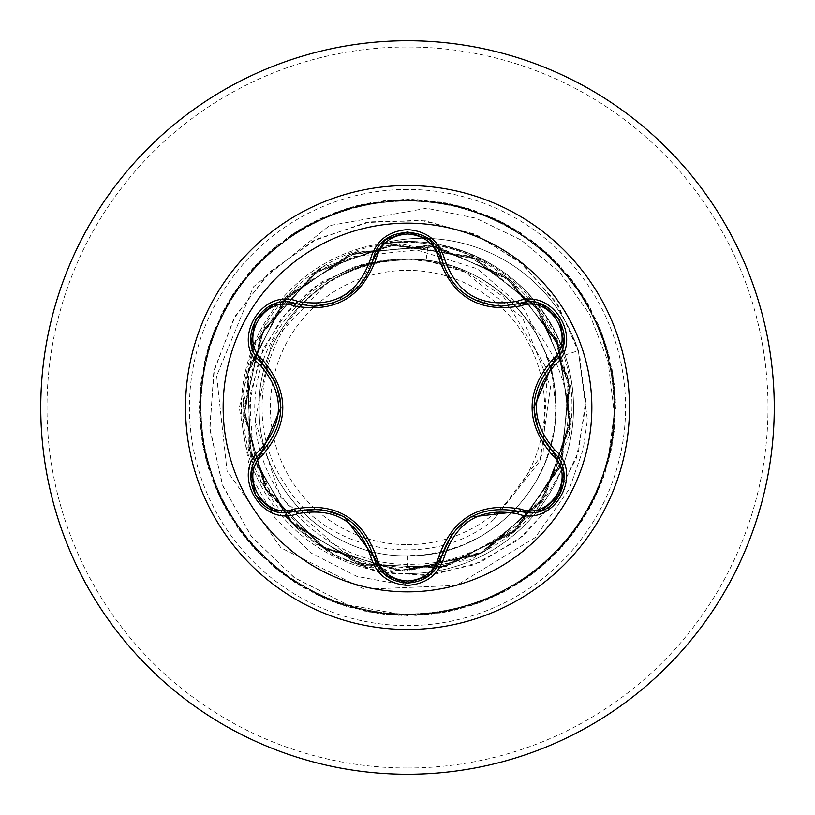 <?xml version="1.0" encoding="UTF-8"?>
<svg xmlns="http://www.w3.org/2000/svg" width="815" height="815" viewBox="0 0 815 815"><rect width="100%" height="100%" fill="white"/><g stroke="black" fill="none" stroke-linecap="round" stroke-linejoin="round"><path stroke-width="0.61" stroke-dasharray="4.08 3.06" d="M407.5 591.853A184.353 184.353 0 0 1 223.147 407.5A184.353 184.353 0 0 1 407.5 223.147A184.353 184.353 0 0 1 591.853 407.5A184.353 184.353 0 0 1 407.5 591.853M553.212 452.213C576.511 471.08 559.701 514.856 529.118 512.88L519.073 511.413M441.699 556.075C436.809 572.711 425.42 581.706 407.541 583.071M295.927 511.331L285.841 512.808C255.339 514.825 238.438 471.09 261.727 452.172M407.5 544.644A137.144 137.144 0 0 0 544.644 407.5A137.144 137.144 0 0 0 407.5 270.356A137.144 137.144 0 0 0 270.356 407.5A137.144 137.144 0 0 0 407.5 544.644M407.5 573.556A166.056 166.056 0 0 0 536.464 302.905A166.056 166.056 0 0 0 252.436 348.107A166.056 166.056 0 0 0 433.6 571.488A166.056 166.056 0 0 0 536.464 302.905A166.056 166.056 0 0 0 407.5 241.444L381.96 243.42A164.161 164.161 0 0 1 578.355 350.644L563.858 355.462C572.487 381.777 574.249 408.498 569.155 435.638C571.162 389.947 556.574 350.593 525.4 317.606A148.259 148.259 0 0 0 327.039 282.968L271.853 341.893L255.024 420.988L280.808 497.507L341.791 550.889C362.451 561.189 384.354 566.761 407.5 567.607C479.271 566.72 530.748 533.693 561.942 468.513A166.056 166.056 0 0 1 241.943 420.306A166.056 166.056 0 0 1 381.96 243.42L380.299 243.858A164.161 164.161 0 0 1 578.355 350.644L587.411 419.959L583.224 449.279L569.379 488.868L535.241 537.554L456.441 585.425L364.488 589.245L281.022 547.935L227.018 470.703L216.637 375.919L253.475 286.778L329.474 225.602L426.602 208.253L475.756 218.145L521.172 240.038L559.956 272.689L589.602 314.162L608.143 361.952L614.286 413.113L607.521 464.489L587.248 512.329L555.667 553.599L514.846 585.751L467.331 606.798L416.078 615.407L364.295 611.046L315.211 593.992L271.874 565.315L237.002 526.785L212.756 480.819L200.663 430.269L201.468 378.313L215.129 328.17L240.782 282.978L276.845 245.549L321.049 218.226L370.642 202.701L422.537 199.96L473.495 210.158L520.337 232.662L560.139 266.077L590.427 308.304L609.294 356.726L615.58 408.315L608.897 459.854L589.642 508.122L559.029 550.115L518.961 583.214L471.946 605.351L420.907 615.152L369.042 612.004L319.562 596.091L275.572 568.422L239.814 530.718L214.518 485.322L201.254 435.078L200.847 383.111L213.336 332.663L237.939 286.88L273.117 248.626L316.668 220.284L365.894 203.618L417.708 199.665L468.89 208.681L516.241 230.095L556.808 262.573L588.063 304.087L608.061 352.049L615.549 403.476L610.058 455.157L591.924 503.864L562.299 546.559L523.016 580.575L476.531 603.803L425.736 614.785L373.8 612.839L323.973 598.088L279.351 571.437L242.727 534.579L216.372 489.784L201.947 439.856L200.337 387.92L211.655 337.196L235.178 290.853L269.459 251.794L312.349 222.444L361.167 204.636L412.879 199.481L464.255 207.305L512.095 227.609L553.405 259.139L585.618 299.92L606.717 347.404L615.396 398.647L611.107 450.44L594.115 499.544L565.488 542.922L527.01 577.845L481.064 602.142L430.544 614.306L378.578 613.563L328.425 599.972L283.192 574.371L245.722 538.369L218.339 494.206L202.752 444.623L199.94 392.738L210.076 341.76L232.52 294.898L265.873 255.044L308.07 224.706L356.471 205.767L408.04 199.42L459.589 206.042L507.877 225.235L549.911 255.788L583.071 295.804L605.27 342.799L615.131 393.818L612.045 445.693L596.203 495.184L568.595 539.214L530.932 575.023L485.567 600.38L435.342 613.715L383.376 614.184L332.917 601.755L287.104 577.224L248.809 542.097L220.407 498.576L203.668 449.371L199.655 397.557L208.599 346.365L229.952 298.993L262.369 258.375L303.852 227.069L351.795 207.01L403.211 199.461L454.892 204.881L503.619 222.943L546.356 252.518L580.423 291.76L603.711 338.215L614.765 389L612.88 440.935L598.19 490.783L571.61 535.435L534.793 572.11L490.029 598.516L440.131 613.012L388.185 614.683L337.451 603.436L291.077 579.974L251.978 545.744L222.566 502.896L204.697 454.098L199.481 402.396L207.234 351.01L227.477 303.139L258.946 261.788L299.686 229.524L347.149 208.355L398.372 199.614L450.175 203.842L499.31 220.763L542.719 249.339L577.692 287.777L602.051 333.681L614.276 384.191L613.603 436.147L600.074 486.331L574.534 531.584L538.583 569.104L494.45 596.549L444.888 612.197L393.003 615.081L342.025 605.015L295.122 582.633L255.227 549.32L224.838 507.164L205.838 458.794L199.42 407.225L205.971 355.676L225.103 307.357L255.604 265.282L295.58 232.081L342.534 209.822L393.543 199.889L445.428 202.904L494.939 218.685L539 246.232L574.86 283.854L600.278 329.179L613.675 379.393L614.215 431.349L601.857 481.828L577.377 527.672L542.301 566.018L498.821 594.471L449.636 611.27L397.832 615.356L346.63 606.482L299.217 585.19L258.569 552.825L227.202 511.382L207.081 463.47L199.471 412.064L204.82 360.373L222.821 311.625L252.334 268.848L291.536 234.73L337.96 211.38L388.724 200.266L440.66 202.079L490.528 216.698L535.221 243.227L571.947 279.993L598.404 324.716L612.972 374.605L614.714 426.54L603.528 477.295L580.117 523.688L545.948 562.839L503.14 592.301L454.363 610.241L402.661 615.529L351.265 607.837L303.384 587.656L261.982 556.238L229.667 515.549L208.436 468.116L199.624 416.893L203.781 365.1L220.641 315.935L249.156 272.495L287.552 237.471L333.427 213.051L383.916 200.755L435.882 201.356L486.076 214.824L531.37 240.303L568.931 276.204L596.437 320.305L612.147 369.837L615.101 421.722L605.097 472.72L582.776 519.654L549.524 559.589L507.409 590.029L459.059 609.1L407.5 615.59L347.689 604.852L294.062 577.478L251.091 536.087L222.24 484.477L209.74 427.254L214.335 369.419L235.331 315.914L270.621 271.232L316.903 239.04L370.03 221.833L425.308 220.804L477.977 235.718L523.587 264.997L558.377 305.829L579.597 354.505L585.7 406.695L576.48 457.877L553.049 503.69L517.708 540.335L473.719 564.866L425.043 575.451L375.929 571.488L330.605 553.63L292.84 523.719L265.7 484.579L251.275 439.764L250.49 393.238L263.102 349.014L287.726 310.831L321.966 281.786L362.655 264.162L406.593 259.241C327.528 257.683 257.01 328.893 259.241 407.907C257.469 487.013 328.343 557.745 407.5 555.759C486.606 557.694 557.552 487.187 555.759 407.734C558 328.506 486.728 257.153 407.5 259.241A148.259 148.259 0 0 0 406.593 259.241M407.5 241.444L422.588 242.137C492.413 251.57 539.907 289.213 565.06 355.065C577.336 393.095 576.297 430.911 561.942 468.513M407.5 774.25A366.75 366.75 0 0 0 774.25 407.5A366.75 366.75 0 0 0 407.5 40.75A366.75 366.75 0 0 1 774.25 407.5A366.75 366.75 0 0 1 407.5 774.25M380.299 243.858L407.5 241.811C483.774 246.354 535.893 284.241 563.858 355.462M426.082 260.413L407.5 259.241C328.262 257.234 257.265 328.17 259.241 407.469C257.234 486.545 327.966 557.735 407.5 555.759L407.5 571.142C315.894 573.974 235.229 487.828 243.614 396.742C246.874 305.055 337.695 230.176 428.16 243.97L426.082 260.413L463.572 271.079L522.456 317.483L550.512 386.819L540.08 461.015L493.605 519.705L543.106 453.334L547.313 369.643L503.701 296.935L467.718 272.954L426.082 260.413A148.259 148.259 0 0 0 407.5 259.241C328.272 257.194 257.194 328.272 259.241 407.5C257.194 486.728 328.272 557.806 407.5 555.759L426.856 554.495L445.876 550.706L464.234 544.471L481.634 535.893L497.751 525.125L512.34 512.34L525.125 497.751L535.893 481.634L544.471 464.234L550.706 445.876L554.495 426.856L555.759 407.5L554.495 388.144L550.706 369.124L544.471 350.766L535.893 333.366L525.4 317.606M555.759 407.5C557.817 328.241 486.687 257.214 407.5 259.241C328.272 257.194 257.194 328.272 259.241 407.5C257.194 486.728 328.272 557.806 407.5 555.759C486.728 557.806 557.806 486.728 555.759 407.5C557.806 328.272 486.728 257.194 407.5 259.241C328.404 257.122 257.173 328.323 259.241 407.419C257.204 486.769 328.221 557.766 407.5 555.759C486.555 557.766 557.766 486.993 555.759 407.5L551.348 364.621L524.544 309.445L477.244 268.767L416.679 249.91L352.569 256.745L295.529 288.999L255.35 342.076L239.294 407.755L250.796 475.451L275.419 518.676L311.768 553.385L357.011 576.45L407.5 585.669L341.791 550.889M407.5 555.759C486.749 557.806 557.755 486.718 555.759 407.541C557.786 328.282 486.82 257.245 407.5 259.241C328.272 257.194 257.194 328.272 259.241 407.5C257.194 486.728 328.272 557.806 407.5 555.759C486.728 557.806 557.806 486.728 555.759 407.5C557.806 328.272 486.728 257.194 407.5 259.241C328.221 257.234 257.194 328.251 259.241 407.582C257.163 486.677 328.404 557.878 407.5 555.759C486.687 557.786 557.806 486.759 555.759 407.5C557.817 328.241 486.687 257.214 407.5 259.241C328.272 257.194 257.194 328.272 259.241 407.5C257.194 486.728 328.272 557.806 407.5 555.759C486.728 557.806 557.806 486.728 555.759 407.5C557.806 328.272 486.728 257.194 407.5 259.241C328.251 257.194 257.245 328.282 259.241 407.459C257.214 486.718 328.18 557.755 407.5 555.759C486.83 557.755 557.786 486.718 555.759 407.449C557.755 328.272 486.728 257.194 407.5 259.241C328.272 257.194 257.194 328.272 259.241 407.5C257.194 486.728 328.272 557.806 407.5 555.759C486.728 557.806 557.806 486.728 555.759 407.5C557.806 328.272 486.728 257.194 407.5 259.241C328.313 257.214 257.194 328.251 259.241 407.49C257.183 486.769 328.313 557.776 407.5 555.759C486.596 557.878 557.827 486.677 555.759 407.582C557.806 328.241 486.789 257.234 407.5 259.241C328.272 257.194 257.194 328.272 259.241 407.5C257.194 486.728 328.272 557.806 407.5 555.759C486.728 557.806 557.806 486.728 555.759 407.5C557.806 328.272 486.728 257.194 407.5 259.241C328.18 257.245 257.204 328.282 259.241 407.551C257.224 486.708 328.292 557.827 407.5 555.759C486.779 557.766 557.806 486.759 555.759 407.419C557.837 328.323 486.596 257.122 407.5 259.241C328.272 257.194 257.194 328.272 259.241 407.5C257.194 486.728 328.272 557.806 407.5 555.759C486.728 557.806 557.806 486.728 555.759 407.5C557.806 328.272 486.728 257.194 407.5 259.241C328.394 257.122 257.173 328.323 259.241 407.419C257.194 486.749 328.211 557.766 407.5 555.759C486.759 557.806 557.755 486.708 555.759 407.541C557.786 328.272 486.82 257.245 407.5 259.241C328.272 257.194 257.194 328.272 259.241 407.5C257.194 486.728 328.272 557.806 407.5 555.759C486.728 557.806 557.806 486.728 555.759 407.5C557.806 328.272 486.728 257.194 407.5 259.241C328.231 257.234 257.194 328.241 259.241 407.582C257.163 486.687 328.404 557.868 407.5 555.759C486.667 557.817 557.817 486.728 555.759 407.52C557.817 328.231 486.687 257.224 407.5 259.241C328.272 257.194 257.194 328.272 259.241 407.5C257.194 486.728 328.272 557.806 407.5 555.759C486.728 557.806 557.806 486.728 555.759 407.5C557.806 328.272 486.728 257.194 407.5 259.241C328.231 257.194 257.245 328.292 259.241 407.469C257.214 486.728 328.18 557.755 407.5 555.759C486.82 557.766 557.796 486.718 555.759 407.439C557.786 328.292 486.698 257.173 407.5 259.241C328.272 257.194 257.194 328.272 259.241 407.5C257.194 486.728 328.272 557.806 407.5 555.759C486.728 557.806 557.806 486.728 555.759 407.5C557.806 328.272 486.728 257.194 407.5 259.241C328.343 257.183 257.173 328.272 259.241 407.48C257.183 486.769 328.302 557.776 407.5 555.759C486.616 557.868 557.796 486.698 555.759 407.582C557.817 328.272 486.789 257.234 407.5 259.241C328.272 257.194 257.194 328.272 259.241 407.5C257.194 486.728 328.272 557.806 407.5 555.759C486.728 557.806 557.806 486.728 555.759 407.5C557.806 328.272 486.728 257.194 407.5 259.241C378.486 259.374 351.662 267.289 327.039 282.968M428.16 243.97C508.305 253.638 572.976 329.81 568.361 410.648C567.423 491.313 496.345 563.277 415.487 564.153C334.629 568.89 258.579 501.021 255.299 419.878C247.913 339.285 315.976 261.534 397.139 259.414C376.571 261.187 357.113 267.055 338.765 276.998C266.047 313.734 238.764 415.416 284.466 483.275C326.061 553.63 430.697 572.293 493.605 519.705M565.06 355.065L578.355 350.644L587.411 419.959L583.224 449.279L569.379 488.868L535.241 537.554L456.441 585.425L364.488 589.245L281.022 547.935L227.018 470.703L216.637 375.919L253.475 286.778L329.474 225.602L426.602 208.253L475.756 218.145L521.172 240.038L559.956 272.689L589.602 314.162L608.143 361.952L614.286 413.113L607.521 464.489L587.248 512.329L555.667 553.599L514.846 585.751L467.331 606.798L416.078 615.407L364.295 611.046L315.211 593.992L271.874 565.315L237.002 526.785L212.756 480.819L200.663 430.269L201.468 378.313L215.129 328.17L240.782 282.978L276.845 245.549L321.049 218.226L370.642 202.701L422.537 199.96L473.495 210.158L520.337 232.662L560.139 266.077L590.427 308.304L609.294 356.726L615.58 408.315L608.897 459.854L589.642 508.122L559.029 550.115L518.961 583.214L471.946 605.351L420.907 615.152L369.042 612.004L319.562 596.091L275.572 568.422L239.814 530.718L214.518 485.322L201.254 435.078L200.847 383.111L213.336 332.663L237.939 286.88L273.117 248.626L316.668 220.284L365.894 203.618L417.708 199.665L468.89 208.681L516.241 230.095L556.808 262.573L588.063 304.087L608.061 352.049L615.549 403.476L610.058 455.157L591.924 503.864L562.299 546.559L523.016 580.575L476.531 603.803L425.736 614.785L373.8 612.839L323.973 598.088L279.351 571.437L242.727 534.579L216.372 489.784L201.947 439.856L200.337 387.92L211.655 337.196L235.178 290.853L269.459 251.794L312.349 222.444L361.167 204.636L412.879 199.481L464.255 207.305L512.095 227.609L553.405 259.139L585.618 299.92L606.717 347.404L615.396 398.647L611.107 450.44L594.115 499.544L565.488 542.922L527.01 577.845L481.064 602.142L430.544 614.306L378.578 613.563L328.425 599.972L283.192 574.371L245.722 538.369L218.339 494.206L202.752 444.623L199.94 392.738L210.076 341.76L232.52 294.898L265.873 255.044L308.07 224.706L356.471 205.767L408.04 199.42L459.589 206.042L507.877 225.235L549.911 255.788L583.071 295.804L605.27 342.799L615.131 393.818L612.045 445.693L596.203 495.184L568.595 539.214L530.932 575.023L485.567 600.38L435.342 613.715L383.376 614.184L332.917 601.755L287.104 577.224L248.809 542.097L220.407 498.576L203.668 449.371L199.655 397.557L208.599 346.365L229.952 298.993L262.369 258.375L303.852 227.069L351.795 207.01L403.211 199.461L454.892 204.881L503.619 222.943L546.356 252.518L580.423 291.76L603.711 338.215L614.765 389L612.88 440.935L598.19 490.783L571.61 535.435L534.793 572.11L490.029 598.516L440.131 613.012L388.185 614.683L337.451 603.436L291.077 579.974L251.978 545.744L222.566 502.896L204.697 454.098L199.481 402.396L207.234 351.01L227.477 303.139L258.946 261.788L299.686 229.524L347.149 208.355L398.372 199.614L450.175 203.842L499.31 220.763L542.719 249.339L577.692 287.777L602.051 333.681L614.276 384.191L613.603 436.147L600.074 486.331L574.534 531.584L538.583 569.104L494.45 596.549L444.888 612.197L393.003 615.081L342.025 605.015L295.122 582.633L255.227 549.32L224.838 507.164L205.838 458.794L199.42 407.225L205.971 355.676L225.103 307.357L255.604 265.282L295.58 232.081L342.534 209.822L393.543 199.889L445.428 202.904L494.939 218.685L539 246.232L574.86 283.854L600.278 329.179L613.675 379.393L614.215 431.349L601.857 481.828L577.377 527.672L542.301 566.018L498.821 594.471L449.636 611.27L397.832 615.356L346.63 606.482L299.217 585.19L258.569 552.825L227.202 511.382L207.081 463.47L199.471 412.064L204.82 360.373L222.821 311.625L252.334 268.848L291.536 234.73L337.96 211.38L388.724 200.266L440.66 202.079L490.528 216.698L535.221 243.227L571.947 279.993L598.404 324.716L612.972 374.605L614.714 426.54L603.528 477.295L580.117 523.688L545.948 562.839L503.14 592.301L454.363 610.241L402.661 615.529L351.265 607.837L303.384 587.656L261.982 556.238L229.667 515.549L208.436 468.116L199.624 416.893L203.781 365.1L220.641 315.935L249.156 272.495L287.552 237.471L333.427 213.051L383.916 200.755L435.882 201.356L486.076 214.824L531.37 240.303L568.931 276.204L596.437 320.305L612.147 369.837L615.101 421.722L605.097 472.72L582.776 519.654L549.524 559.589L507.409 590.029L459.059 609.1L407.5 615.59L348.137 605.005L294.816 578.008L251.927 537.167L222.892 486.158L209.903 429.485L213.764 372.007L233.834 318.584L268.115 273.636L313.459 240.792L365.843 222.587L420.703 220.264L473.383 233.732L519.491 261.523L555.27 301.02L577.917 348.677L585.781 400.297L578.518 451.459L557.032 497.873L523.444 535.72L480.84 561.993L432.979 574.728L384.018 573.149L338.103 557.694L299.034 529.974L269.948 492.596L253.068 448.912L249.533 402.763L259.343 358.07L281.358 318.584L313.439 287.491L352.64 267.218L395.489 259.211L406.165 259.19M397.139 259.414L395.489 259.211M569.155 435.638L536.341 510.608L471.478 559.62L391.078 571.58L314.814 543.727L261.085 482.816L243.033 403.598L265.038 325.47L321.854 267.33L399.421 243.563L479.067 259.934L540.946 312.379L570.123 388.276L559.273 468.686L511.036 534.232L437.349 568.401L356.165 562.89L287.766 519.053L248.85 447.629L249.115 366.363L288.459 295.203L357.194 251.774L438.317 246.782L511.881 281.47L559.63 347.2L569.868 427.926L540.05 503.476L477.417 555.453L397.689 570.846L320.203 545.918L264.417 486.912L243.858 408.152L263.693 329.403L319.103 269.785L396.202 244.245L476.225 258.987L539.173 310.342L569.695 385.74L560.16 466.445L512.951 532.643L439.703 567.943L358.549 563.654L289.417 520.795L249.482 450.043L248.524 368.675L286.768 297.027L354.922 252.528L435.893 246.334L510.027 279.953L558.713 344.939L570.154 425.522L541.455 501.5L479.607 554.404L400.094 570.979L322.282 547.201L265.598 489L243.889 410.617L262.562 331.522L317.015 271.151L393.818 244.429L473.943 257.947L537.747 308.416L569.339 383.254L561.005 464.204L514.836 531.023L442.056 567.454L360.913 564.367L291.098 522.517L250.134 452.396L247.974 371.039L285.148 298.83L352.62 253.333L433.509 245.936L508.102 278.424L557.776 342.728L570.408 423.066L542.821 499.524L481.848 553.283L402.488 571.07L324.431 548.495L266.8 491.068L243.95 413.113L261.472 333.641L314.957 272.536L391.424 244.643L471.691 256.97L536.27 306.511L568.962 380.849L561.83 461.932L516.659 529.424L444.43 566.924L363.225 565.039L292.829 524.249L250.806 454.709L247.434 373.453L283.569 300.633L350.267 254.188L431.145 245.57L506.105 276.896L556.818 340.527L570.622 420.571L544.155 497.537L484.039 552.142L404.892 571.121L326.56 549.728L268.054 493.136L244.052 415.558L260.392 335.821L312.97 273.921L388.989 244.908L469.46 256.042L534.732 304.586L568.554 378.486L562.635 459.579L518.432 527.814L446.865 566.343L365.528 565.671L294.633 525.991L251.519 456.991L246.935 375.898L282.021 302.457L347.964 255.064L428.761 245.244L504.149 275.439L555.81 338.337L570.795 418.146L545.469 495.5L486.168 550.991L407.5 571.142M463.572 271.079A147.495 147.495 0 0 0 338.765 276.998M344.317 516.985L320.427 509.131L344.317 516.985M385.475 575.278L373.372 556.044M470.775 517.056L452.05 533.784L470.775 517.056M539.041 432.072L533.917 407.48L539.051 432.093M519.073 303.588C552.112 290.853 580.8 340.487 553.212 362.787M407.347 231.929L429.464 239.61L441.699 258.925M333.773 302.844L359.507 285.617L373.372 258.956M261.727 362.828C234.18 340.578 262.817 290.924 295.927 303.669M280.981 407.52L275.857 382.938L280.981 407.52M407.5 768.005A360.505 360.505 0 0 0 768.005 407.5A360.505 360.505 0 0 0 407.5 46.995A360.505 360.505 0 0 0 46.995 407.5A360.505 360.505 0 0 0 407.5 768.005M407.5 189.426A218.074 218.074 0 0 0 189.426 407.5A218.074 218.074 0 0 0 407.5 625.574A218.074 218.074 0 0 0 625.574 407.5A218.074 218.074 0 0 0 407.5 189.426M494.634 305.778L470.713 297.903M363.052 281.246L344.246 298.056"/><path stroke-width="1.22" d="M407.5 591.853A184.353 184.353 0 0 1 223.147 407.5A184.353 184.353 0 0 1 407.5 223.147A184.353 184.353 0 0 1 591.853 407.5A184.353 184.353 0 0 1 407.5 591.853M517.596 513.837C481.166 507.012 456.818 521.07 444.542 556.013C439.163 574.208 426.815 583.998 407.5 585.384C388.205 583.958 375.878 574.157 370.53 555.983C358.233 520.958 333.855 506.879 297.404 513.756C261.258 527.519 230.411 474.065 260.362 449.676C284.486 421.538 284.486 393.421 260.362 365.324C230.39 340.874 261.33 287.461 297.404 301.244C333.885 308.101 358.254 294.032 370.53 259.017C375.878 240.843 388.205 231.042 407.5 229.616C426.815 231.002 439.163 240.792 444.542 258.987C456.848 293.95 481.196 308.009 517.596 301.163C553.752 287.44 584.538 340.935 554.577 365.283C530.392 393.441 530.392 421.589 554.577 449.717C584.559 474.136 553.691 527.58 517.596 513.837A3.117 0.723 -73.4 0 1 519.073 511.413L470.805 517.046M294.235 305.951A3.117 0.978 106.7 0 1 295.927 303.669L313.571 306.257L295.927 303.669C262.756 291.047 234.211 340.324 261.727 362.828A3.117 0.978 133.4 0 1 262.858 360.23C289.427 391.832 289.427 423.352 262.858 454.77C237.736 475.145 264.121 520.673 294.235 509.049C334.945 501.806 362.257 517.576 376.184 556.37C380.656 571.519 391.098 579.74 407.5 581.014C423.932 579.771 434.395 571.57 438.888 556.4C452.967 517.586 480.259 501.836 520.754 509.131C550.971 520.693 577.203 475.084 552.081 454.811C525.451 423.179 525.451 391.638 552.081 360.189C577.214 339.835 550.889 294.286 520.754 305.87C480.106 313.082 452.814 297.322 438.888 258.6C434.385 243.43 423.932 235.229 407.5 233.987C391.088 235.26 380.656 243.481 376.184 258.63C362.105 297.516 334.782 313.286 294.235 305.951C264.04 294.347 237.756 339.926 262.858 360.23M438.888 258.6A3.117 0.978 166.6 0 1 441.699 258.925C450.379 288.062 470.306 303.801 501.49 306.165C470.561 304.036 450.634 288.296 441.699 258.925C436.015 223.891 379.067 223.87 373.372 258.956C364.509 288.337 344.572 304.107 313.571 306.257L333.773 302.844M275.837 382.897L261.727 362.828C287.125 392.586 287.125 422.364 261.727 452.172C238.449 471.284 255.289 514.703 285.841 512.808L295.927 511.331C334.445 504.179 360.261 519.084 373.372 556.044C378.323 572.751 389.713 581.767 407.541 583.071C425.349 581.767 436.728 572.772 441.699 556.075C454.77 519.206 480.565 504.312 519.073 511.413L529.118 512.88C559.661 514.795 576.541 471.345 553.212 452.213C527.753 422.425 527.753 392.616 553.212 362.787L533.917 407.439M407.5 40.75A366.75 366.75 0 0 1 774.25 407.5A366.75 366.75 0 0 1 407.5 774.25A366.75 366.75 0 0 1 40.75 407.5A366.75 366.75 0 0 1 407.5 40.75A366.75 366.75 0 0 0 40.75 407.5A366.75 366.75 0 0 0 407.5 774.25A366.75 366.75 0 0 1 40.75 407.5A366.75 366.75 0 0 1 407.5 40.75M260.362 449.676A3.117 0.723 46.6 0 1 261.727 452.172A3.117 0.978 -133.4 0 0 262.858 454.77M320.387 509.12L295.927 511.331A3.117 0.978 73.3 0 1 294.235 509.049M370.53 555.983A3.117 0.723 -13.3 0 1 373.372 556.044L344.348 517.005M385.21 575.054L373.372 556.044A3.117 0.978 166.7 0 0 376.184 556.37M407.541 583.071L385.475 575.278M452.019 533.825L441.699 556.075A3.117 0.978 13.4 0 1 438.888 556.4M541.455 510.638L519.073 511.413A3.117 0.978 106.6 0 0 520.754 509.131M552.081 454.811A3.117 0.978 133.3 0 0 553.212 452.213A3.117 0.723 -46.7 0 1 554.577 449.717M552.081 360.189A3.117 0.978 -133.3 0 1 553.212 362.787C580.728 340.375 552.315 291.016 519.073 303.588L501.49 306.165L519.073 303.588A3.117 0.723 -106.6 0 1 517.596 301.163M539.051 432.093L553.212 452.213L563.776 472.099M520.754 305.87A3.117 0.978 73.4 0 0 519.073 303.588L541.578 304.403M376.184 258.63A3.117 0.978 13.3 0 0 373.372 258.956A3.117 0.723 -166.7 0 1 370.53 259.017M373.443 258.63L385.587 239.63L407.347 231.929M251.203 471.946L261.727 452.172L280.981 407.561M297.404 513.756A3.117 0.723 -106.7 0 0 295.927 511.331L273.412 510.536M444.542 556.013A3.117 0.723 -166.6 0 0 441.699 556.075L429.739 575.156M563.756 343.034L553.212 362.787A3.117 0.723 46.7 0 0 554.577 365.283M429.841 239.916L441.699 258.925A3.117 0.723 -13.4 0 0 444.542 258.987M273.545 304.413L295.927 303.669A3.117 0.723 -73.3 0 0 297.404 301.244M260.362 365.324A3.117 0.723 -46.6 0 0 261.727 362.828L251.183 342.932M407.5 185.525A221.975 221.975 0 0 1 629.475 407.5A221.975 221.975 0 0 1 407.5 629.475A221.975 221.975 0 0 1 185.525 407.5A221.975 221.975 0 0 1 407.5 185.525M273.045 510.394L255.431 495.255L251.122 472.435M429.434 575.41L407.5 583.071L385.597 575.37M563.837 472.486L559.528 495.316L541.924 510.455M541.944 304.545L559.548 319.714L563.837 342.534M441.699 258.925L442.525 262.012M385.617 239.61L407.541 231.929L429.454 239.61M373.372 258.956L385.312 239.865M251.122 342.545L255.452 319.714L273.076 304.596"/></g></svg>
